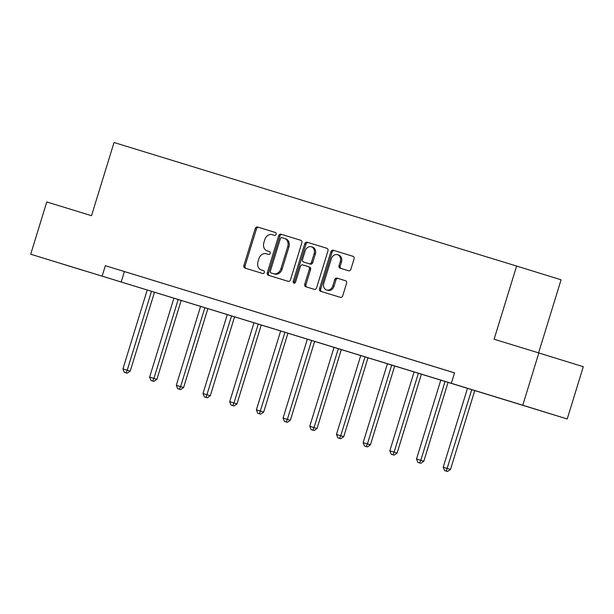 <?xml version="1.0" encoding="UTF-8"?>
<svg xmlns="http://www.w3.org/2000/svg" width="614" height="614" viewBox="0 0 614 614"><rect width="100%" height="100%" fill="white"/><g stroke="black" fill="none" stroke-linecap="round" stroke-linejoin="round"><path stroke-width="0.92" d="M276.131 234.295A1.504 1.228 -72.8 0 0 275.402 232.499A1.504 1.228 -72.8 0 0 275.394 232.491L257.558 227.019A2.149 1.758 -72.8 0 0 255.24 228.554L243.881 265.494A2.149 1.758 -72.8 0 0 244.925 268.065L262.769 273.537A1.504 1.228 -72.8 0 0 263.652 270.667L261.341 269.96A6.869 5.618 -72.8 0 0 261.341 269.96A6.869 5.618 -72.8 0 1 257.995 261.741L258.939 258.663A6.869 5.618 -72.8 0 1 266.33 253.743L268.64 254.449A1.504 1.228 -72.8 0 0 269.523 251.579L267.213 250.873A6.869 5.618 -72.8 0 0 267.213 250.873A6.869 5.618 -72.8 0 1 263.866 242.653L264.811 239.575A6.869 5.618 -72.8 0 1 272.202 234.655L274.512 235.369A1.504 1.228 -72.8 0 0 276.131 234.295M531.294 407.911L510.219 401.418L531.294 407.911M82.007 270.045L60.94 263.552L82.007 270.045M348.575 270.782A2.149 1.758 -72.8 0 0 350.886 269.247L354.071 258.885A2.149 1.758 -72.8 0 0 353.027 256.314L333.21 250.236A2.149 1.758 -72.8 0 0 330.9 251.771L319.533 288.71A2.149 1.758 -72.8 0 0 320.577 291.282L340.402 297.36A2.149 1.758 -72.8 0 0 342.712 295.825L346.565 283.307A2.149 1.758 -72.8 0 0 345.513 280.736L337.032 278.134A2.149 1.758 -72.8 0 0 334.722 279.669L332.811 285.878A5.741 4.697 -72.8 0 1 326.625 289.992A5.741 4.697 -72.8 0 1 323.824 283.123L331.307 258.801A5.741 4.697 -72.8 0 1 337.5 254.695A5.741 4.697 -72.8 0 1 340.294 261.564L339.043 265.616A2.149 1.758 -72.8 0 0 340.095 268.18L348.575 270.782M30.7 254.227L46.779 201.96L91.517 215.691L114.035 142.509L516.612 266.054L494.101 339.227L538.839 352.958L522.76 405.225L567.221 418.971L30.7 254.227L522.76 405.225M451.328 383.305L454.544 372.851L105.347 265.693L102.131 276.147M301.842 242.86A2.149 1.758 -72.8 0 0 300.799 240.289L280.982 234.21A2.149 1.758 -72.8 0 0 278.672 235.745L267.305 272.685A2.149 1.758 -72.8 0 0 268.349 275.249L288.173 281.335A2.149 1.758 -72.8 0 0 290.483 279.8L301.842 242.86M307.092 242.223L326.909 248.302A2.149 1.758 -72.8 0 0 326.909 248.302L326.909 248.302A2.149 1.758 -72.8 0 1 327.96 250.873L316.594 287.812A2.149 1.758 -72.8 0 1 314.284 289.347L305.803 286.746A2.149 1.758 -72.8 0 1 304.759 284.175L309.364 269.193A2.149 1.758 -72.8 0 0 308.32 266.629L302.694 264.903A2.149 1.758 -72.8 0 0 300.384 266.438L295.58 282.033A1.504 1.228 -72.8 0 1 293.231 281.312L304.782 243.758A2.149 1.758 -72.8 0 1 307.092 242.223L326.993 248.332M538.839 352.958L583.3 366.704L567.221 418.971M538.585 352.881L561.073 279.8L516.612 266.054M105.347 265.693L454.529 372.89M124.396 271.58L121.181 282.033M454.537 372.875L444.521 369.797L454.537 372.875M429.393 365.161L417.835 361.608L429.393 365.161M402.7 356.972L391.141 353.418L402.7 356.972M376.006 348.783L364.447 345.221L376.006 348.783M349.32 340.586L337.761 337.032L349.32 340.586M322.626 332.397L311.068 328.843L322.626 332.397M295.94 324.207L284.382 320.654L295.94 324.207M269.247 316.018L257.688 312.465L269.247 316.018M242.561 307.829L231.002 304.275L242.561 307.829M215.867 299.64L204.308 296.086L215.867 299.64M189.181 291.443L177.623 287.889L189.181 291.443M162.487 283.254L150.929 279.7L162.487 283.254M135.794 275.064L124.235 271.511L135.794 275.064M269.592 251.602L268.418 251.241M263.721 270.69L262.546 270.329M275.463 232.522L258.755 227.387A2.149 1.758 -72.8 0 0 256.445 228.93L245.078 265.87A2.149 1.758 -72.8 0 0 246.045 268.402M300.883 240.32L282.179 234.579A2.149 1.758 -72.8 0 0 279.869 236.114L268.51 273.053A2.149 1.758 -72.8 0 0 269.469 275.594M281.941 237.649A1.504 1.228 -72.8 0 0 280.329 238.723L270.352 271.15A1.504 1.228 -72.8 0 0 271.089 272.946L273.522 273.69A6.869 5.618 -72.8 0 0 280.913 268.778L287.736 246.613A6.869 5.618 -72.8 0 0 284.389 238.401A6.869 5.618 -72.8 0 0 284.382 238.393L281.941 237.649M272.286 273.314L274.719 274.067A6.869 5.618 -72.8 0 0 282.118 269.147L280.913 268.778M285.594 238.769L285.579 238.769A6.869 5.618 -72.8 0 0 285.579 238.769A6.869 5.618 -72.8 0 1 288.933 246.981L282.118 269.147M309.525 266.998L309.517 266.998A2.149 1.758 -72.8 0 0 309.517 266.998A2.149 1.758 -72.8 0 1 310.569 269.569L305.956 284.551A2.149 1.758 -72.8 0 0 306.923 287.091M308.297 242.591A2.149 1.758 -72.8 0 0 305.987 244.126L294.436 281.688A1.504 1.228 -72.8 0 0 294.628 283.092M314.145 253.651A5.741 4.697 -72.8 0 0 311.352 246.782A5.741 4.697 -72.8 0 0 305.166 250.896L302.525 259.461A2.149 1.758 -72.8 0 0 303.569 262.024A2.149 1.758 -72.8 0 0 303.577 262.032L309.203 263.751A2.149 1.758 -72.8 0 0 311.513 262.216L314.145 253.651L315.35 254.019A5.741 4.697 -72.8 0 0 312.557 247.158L311.352 246.782M304.774 262.401L310.4 264.127A2.149 1.758 -72.8 0 0 312.71 262.592L311.513 262.216M315.35 254.019L312.71 262.592M337.5 254.695L338.698 255.063A5.741 4.697 -72.8 0 1 341.491 261.932L340.248 265.985A2.149 1.758 -72.8 0 0 341.215 268.525M326.625 289.992L327.822 290.361A5.741 4.697 -72.8 0 0 334.016 286.254L332.811 285.878M345.598 280.767L338.237 278.51A2.149 1.758 -72.8 0 0 335.927 280.045L334.016 286.254M353.111 256.345L334.415 250.604A2.149 1.758 -72.8 0 0 332.097 252.147L320.738 289.087A2.149 1.758 -72.8 0 0 321.705 291.619M147.199 290.038L122.93 368.914L130.214 371.155L154.482 292.272M125.993 372.828L124.281 372.307L127.19 373.205L125.993 372.828L127.213 370.227L151.474 291.351M124.281 372.307L122.93 368.914M130.214 371.155L127.19 373.205M173.892 298.227L149.624 377.103L156.908 379.345L181.176 300.461M152.679 381.018L150.975 380.496L153.884 381.394L152.679 381.018L153.899 378.416L178.167 299.54M150.975 380.496L149.624 377.103M156.908 379.345L153.884 381.394M200.578 306.417L176.31 385.293L183.594 387.541L207.862 308.65M179.372 389.215L177.661 388.685L180.577 389.583L179.372 389.215L180.593 386.613L204.853 307.729M177.661 388.685L176.31 385.293M183.594 387.541L180.577 389.583M227.272 314.606L203.004 393.49L210.287 395.731L234.556 316.847M206.066 397.404L204.355 396.874L207.263 397.772L206.066 397.404L231.547 315.918M204.355 396.874L203.004 393.49M210.287 395.731L207.263 397.772M253.958 322.795L229.697 401.679L236.973 403.92L261.242 325.036M232.752 405.593L231.041 405.071L233.957 405.961L232.752 405.593L233.972 402.991L258.241 324.108M231.041 405.071L229.697 401.679M236.973 403.92L233.957 405.961M280.652 330.992L256.383 409.868L263.667 412.109L287.935 333.225M259.446 413.782L257.734 413.26L260.643 414.158L259.446 413.782L284.927 332.304M257.734 413.26L256.383 409.868M263.667 412.109L260.643 414.158M307.338 339.181L283.077 418.057L290.353 420.298L314.621 341.415M286.132 421.971L284.42 421.45L287.337 422.348L286.132 421.971L287.352 419.37L311.62 340.494M284.42 421.45L283.077 418.057M290.353 420.298L287.337 422.348M334.031 347.37L309.763 426.246L317.047 428.488L341.315 349.604M312.825 430.161L311.114 429.639L314.023 430.537L312.825 430.161L314.046 427.559L338.306 348.683M311.114 429.639L309.763 426.246M317.047 428.488L314.023 430.537M360.725 355.56L336.457 434.436L343.74 436.677L368.001 357.793M339.511 438.358L337.8 437.828L340.716 438.726L339.511 438.358L340.732 435.748L365 356.872M337.8 437.828L336.457 434.436M343.74 436.677L340.716 438.726M387.411 363.749L363.143 442.633L370.426 444.874L394.695 365.982M366.205 446.547L364.493 446.017L367.41 446.915L366.205 446.547L367.425 443.945L391.686 365.061M364.493 446.017L363.143 442.633M370.426 444.874L367.41 446.915M414.105 371.938L389.836 450.822L397.12 453.063L421.388 374.179M392.891 454.736L391.187 454.206L394.096 455.104L392.891 454.736L394.111 452.134L418.38 373.251M391.187 454.206L389.836 450.822M397.12 453.063L394.096 455.104M440.791 380.135L416.522 459.011L423.806 461.252L448.074 382.368M419.585 462.925L417.873 462.403L420.79 463.294L419.585 462.925L420.805 460.323L445.066 381.447M417.873 462.403L416.522 459.011M423.806 461.252L420.79 463.294M467.484 388.324L443.216 467.2L450.499 469.441L474.768 390.558M446.278 471.115L444.567 470.593L447.476 471.491L446.278 471.115L471.759 389.637M444.567 470.593L443.216 467.2M450.499 469.441L447.476 471.491M245.078 265.87L243.881 265.494M256.445 228.93L255.24 228.554M258.755 227.387L257.558 227.019M268.51 273.053L267.305 272.685M279.869 236.114L278.672 235.745M282.179 234.579L280.982 234.21M274.719 274.067L273.522 273.69M288.933 246.981L287.736 246.613M305.956 284.551L304.759 284.175M310.569 269.569L309.364 269.193M294.436 281.688L293.231 281.312M305.987 244.126L304.782 243.758M310.4 264.127L309.203 263.751M340.248 265.985L339.043 265.616M341.491 261.932L340.294 261.564M335.927 280.045L334.722 279.669M338.237 278.51L337.032 278.134M320.738 289.087L319.533 288.71M332.097 252.147L330.9 251.771M334.415 250.604L333.21 250.236"/></g></svg>
